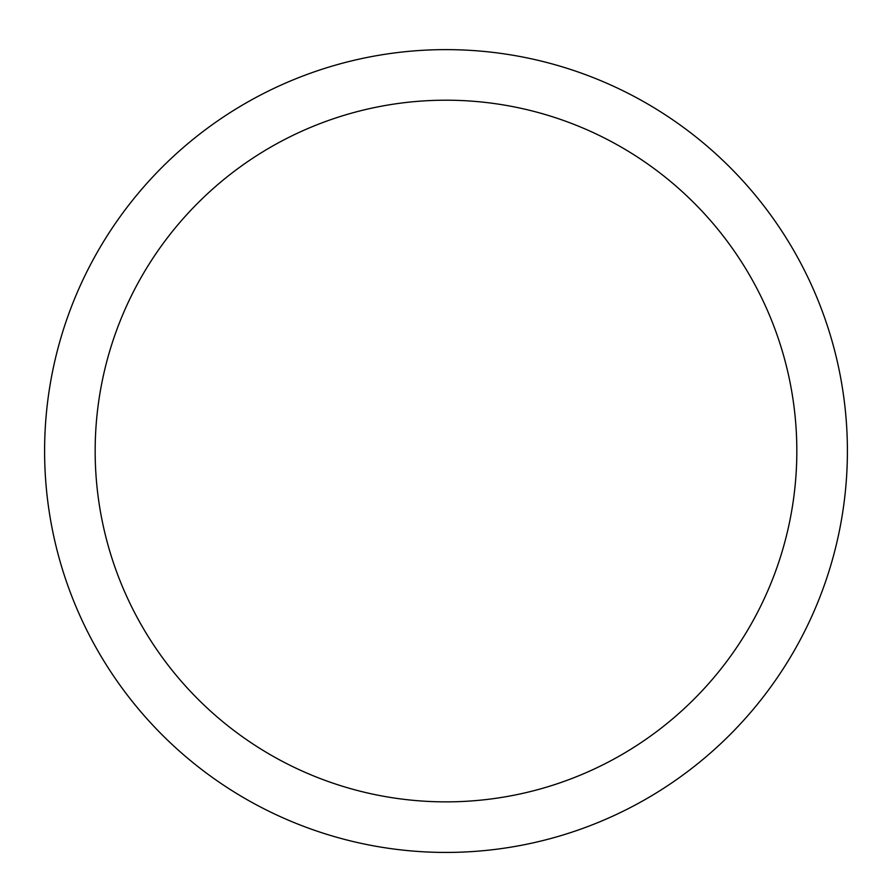 <?xml version="1.0" encoding="UTF-8"?>
<svg xmlns="http://www.w3.org/2000/svg" width="892" height="892" viewBox="0 0 892 892"><rect width="100%" height="100%" fill="white"/><g stroke="black" fill="none" stroke-linecap="round" stroke-linejoin="round"><path stroke-width="1.34" d="M44.6 451.029A401.4 401.4 0 0 1 646.7 103.405A401.4 401.4 0 0 1 646.7 798.652A401.4 401.4 0 0 1 44.6 451.029M95.165 451.029A350.835 350.835 0 0 0 621.412 754.866A350.835 350.835 0 0 0 621.412 147.202A350.835 350.835 0 0 0 95.165 451.029"/></g></svg>

